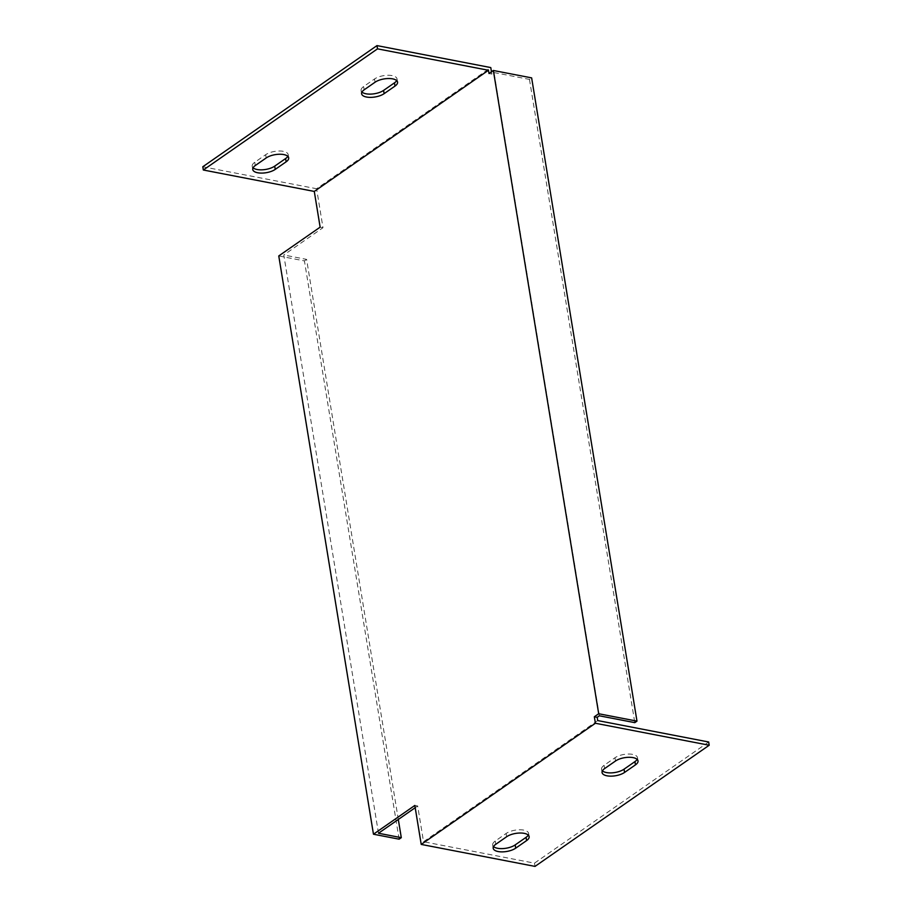 <?xml version="1.0" encoding="UTF-8"?>
<svg xmlns="http://www.w3.org/2000/svg" width="912" height="912" viewBox="0 0 912 912"><rect width="100%" height="100%" fill="white"/><g stroke="black" fill="none" stroke-linecap="round" stroke-linejoin="round"><path stroke-width="0.68" stroke-dasharray="4.56 3.42" d="M597.713 720.571L423.533 841.73L417.685 805.991L415.199 807.713M378.491 833.249L283.792 254.984L322.985 227.715L316.601 188.738L490.781 67.579M599.366 715.806L494.03 72.561L491.853 74.066L491.477 71.797M417.685 805.991L414.835 805.444M398.316 819.466L306.603 259.384L283.792 254.984M306.603 259.384L304.426 260.9L278.764 255.941M322.985 227.715L320.135 227.168M494.03 72.561L529.462 79.401L531.639 77.885M491.853 74.066L489.003 73.519M529.462 79.401L634.798 722.646M202.795 166.759L316.601 188.738M287.804 156.317A12.688 5.324 170.7 0 0 288.158 154.584A12.688 5.324 170.7 0 0 279.243 150.993A12.688 5.324 170.7 0 0 265.654 154.709L254.767 162.279A12.688 5.324 170.7 0 0 252.214 166.258A12.688 5.324 170.7 0 0 253.091 167.785M396.674 80.587A12.688 5.324 170.7 0 0 397.016 78.865A12.688 5.324 170.7 0 0 388.102 75.274A12.688 5.324 170.7 0 0 374.513 78.991L363.626 86.56A12.688 5.324 170.7 0 0 361.084 90.539A12.688 5.324 170.7 0 0 361.961 92.055M708.67 741.992L534.489 863.151L423.533 841.73M528.265 835.084A12.688 5.324 170.7 0 0 528.607 833.363A12.688 5.324 170.7 0 0 519.703 829.772A12.688 5.324 170.7 0 0 506.103 833.488L495.227 841.058A12.688 5.324 170.7 0 0 492.674 845.036A12.688 5.324 170.7 0 0 493.552 846.564M637.135 759.354A12.688 5.324 170.7 0 0 637.477 757.633A12.688 5.324 170.7 0 0 628.562 754.042A12.688 5.324 170.7 0 0 614.973 757.758L604.086 765.328A12.688 5.324 170.7 0 0 601.544 769.306A12.688 5.324 170.7 0 0 602.422 770.834M399.114 839.177L304.426 260.9M534.489 863.151L535.013 866.4M614.973 757.758L615.509 761.007M604.086 765.328L604.622 768.577M506.103 833.488L506.639 836.737M495.227 841.058L495.752 844.307M374.513 78.991L375.049 82.228M363.626 86.56L364.162 89.809M265.654 154.709L266.179 157.958M254.767 162.279L255.292 165.528M637.477 757.633L638.012 760.882M601.544 769.306L602.068 772.555M492.674 845.036L493.21 848.285M528.607 833.363L529.142 836.612M397.016 78.865L397.552 82.114M361.084 90.539L361.619 93.788M288.158 154.584L288.682 157.833M252.214 166.258L252.749 169.507"/><path stroke-width="1.37" d="M597.189 717.322L594.339 716.764L598.694 713.743L636.975 721.13L634.798 722.646L599.366 715.806L597.189 717.322L597.713 720.571L708.67 741.992L709.205 745.241L535.013 866.4L421.219 844.421L595.399 723.262L709.205 745.241M421.219 844.421L414.835 805.444L373.464 834.218L278.764 255.941L320.135 227.168L314.287 191.429L488.467 70.27L489.003 73.519L493.358 70.486L598.694 713.743M594.339 716.764L595.399 723.262M314.287 191.429L203.33 170.008L377.511 48.849L488.467 70.27M275.253 169.381A12.688 5.324 -9.3 0 1 261.664 173.098A12.688 5.324 -9.3 0 1 252.749 169.507A12.688 5.324 -9.3 0 1 255.292 165.528L266.179 157.958A12.688 5.324 -9.3 0 1 279.779 154.242A12.688 5.324 -9.3 0 1 288.682 157.833A12.688 5.324 -9.3 0 1 286.14 161.812L275.253 169.381L274.717 166.132L285.604 158.563A12.688 5.324 170.7 0 0 287.804 156.317M384.123 93.662A12.688 5.324 -9.3 0 1 370.523 97.367A12.688 5.324 -9.3 0 1 361.619 93.788A12.688 5.324 -9.3 0 1 364.162 89.809L375.049 82.228A12.688 5.324 -9.3 0 1 388.637 78.523A12.688 5.324 -9.3 0 1 397.552 82.114A12.688 5.324 -9.3 0 1 395.01 86.081L384.123 93.662L383.587 90.413L394.474 82.844A12.688 5.324 170.7 0 0 396.674 80.587M415.199 807.713L378.491 833.249L401.291 837.661L399.114 839.177L373.464 834.218M491.477 71.797L490.781 67.579L376.987 45.6L377.511 48.849M624.572 772.43A12.688 5.324 -9.3 0 1 610.983 776.146A12.688 5.324 -9.3 0 1 602.068 772.555A12.688 5.324 -9.3 0 1 604.622 768.577L615.509 761.007A12.688 5.324 -9.3 0 1 629.098 757.291A12.688 5.324 -9.3 0 1 638.012 760.882A12.688 5.324 -9.3 0 1 635.459 764.86L624.572 772.43L624.047 769.181L634.934 761.611A12.688 5.324 170.7 0 0 637.135 759.354M506.639 836.737A12.688 5.324 -9.3 0 1 520.228 833.021A12.688 5.324 -9.3 0 1 529.142 836.612A12.688 5.324 -9.3 0 1 526.6 840.59L515.713 848.16A12.688 5.324 -9.3 0 1 502.124 851.876A12.688 5.324 -9.3 0 1 493.21 848.285A12.688 5.324 -9.3 0 1 495.752 844.307L506.639 836.737M401.291 837.661L398.316 819.466M493.358 70.486L531.639 77.885L636.975 721.13M203.33 170.008L202.795 166.759L376.987 45.6M253.091 167.785A12.688 5.324 170.7 0 0 263.055 169.769A12.688 5.324 170.7 0 0 274.717 166.132M361.961 92.055A12.688 5.324 170.7 0 0 371.925 94.039A12.688 5.324 170.7 0 0 383.587 90.413M493.552 846.564A12.688 5.324 170.7 0 0 503.515 848.548A12.688 5.324 170.7 0 0 515.177 844.911L526.064 837.341A12.688 5.324 170.7 0 0 528.265 835.084M602.422 770.834A12.688 5.324 170.7 0 0 612.385 772.817A12.688 5.324 170.7 0 0 624.047 769.181M634.934 761.611L635.459 764.86M515.177 844.911L515.713 848.16M526.064 837.341L526.6 840.59M394.474 82.844L395.01 86.081M285.604 158.563L286.14 161.812"/></g></svg>
